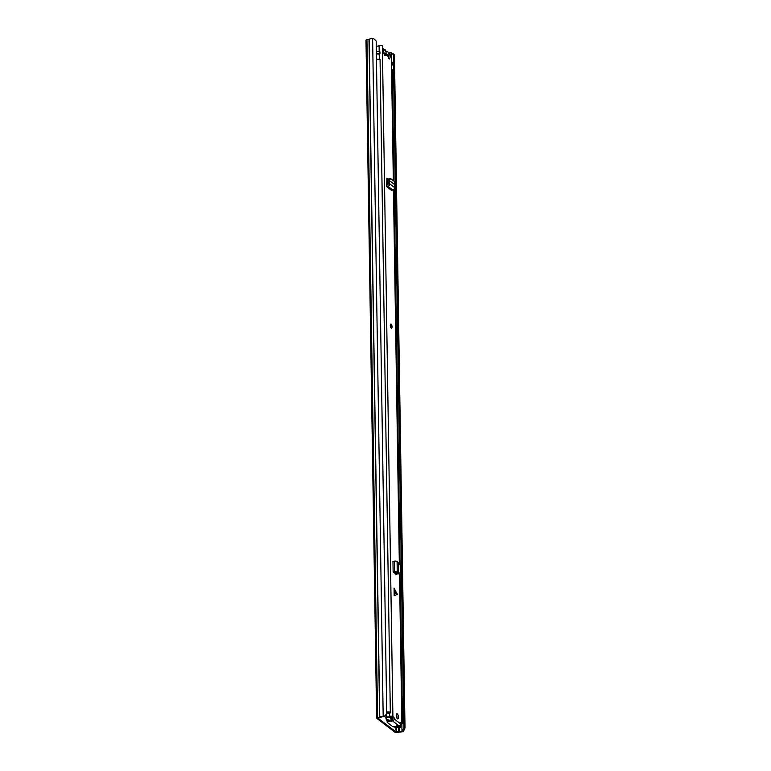 <?xml version="1.0" encoding="UTF-8"?>
<svg xmlns="http://www.w3.org/2000/svg" width="771" height="771" viewBox="0 0 771 771"><rect width="100%" height="100%" fill="white"/><g stroke="black" fill="none" stroke-linecap="round" stroke-linejoin="round"><path stroke-width="1.16" d="M386.705 718.957A2.342 0.906 -100.4 0 1 386.618 720.143M376.634 718.052L365.984 40.265A1.667 0.607 179.1 0 1 366.948 39.697L369.126 39.273A3.749 1.369 179.1 0 1 372.624 38.55L373.54 38.56L376.171 41.008L386.743 713.956L384.103 716.799L383.274 716.326A3.749 1.369 179.1 0 0 379.775 717.059L377.597 717.483A1.667 0.607 179.1 0 0 376.634 718.052A1.667 0.607 179.1 0 0 376.788 718.302L394.877 732.19A1.667 0.607 179.1 0 0 397.084 732.45L399.311 732.065A3.749 1.369 179.1 0 0 402.982 731.467L403.522 731.187L402.51 730.937L404.004 727.728L405.016 727.978L403.522 731.187M385.876 717.107A2.342 0.906 79.6 0 0 386.888 720.432A2.342 0.906 79.6 0 0 387.244 720.567M387.553 720.374A2.342 0.906 79.6 0 0 387.765 719.873M394.26 726.812L395.696 727.824M384.103 716.799L383.187 716.789A2.496 0.916 179.1 0 0 380.855 717.271A1.561 0.569 -0.9 0 1 380.17 717.512L377.925 718.09L396.005 731.978L398.597 731.669A1.561 0.569 -0.9 0 1 399.532 731.612A2.496 0.916 179.1 0 0 401.98 731.216L402.51 730.937M391.495 53.353L392.873 53.411L394.444 55.04L405.016 727.978M394.444 55.04L393.432 54.789L404.004 727.728M384.189 716.346L386.743 713.956M393.432 54.789L391.861 53.16M398.356 725.993L398.087 727.063A1.764 0.646 179.1 0 0 396.728 727.101L395.321 727.361A1.561 0.569 179.1 0 0 395.06 727.419M398.366 727.092L400.188 726.88L400.718 727.294L399.696 727.477A2.284 0.838 179.1 0 1 397.942 727.535L395.706 727.92M400.718 727.294L400.669 724.412M400.188 726.88L400.159 725.212M383.919 53.18L388.343 56.582A1.821 0.704 79.6 0 0 389.442 58.933A1.821 0.704 79.6 0 0 389.827 58.374L391.311 52.64L393.326 180.607M383.052 48.563A4.106 1.6 -100.4 0 1 383.177 48.824A1.667 0.646 79.6 0 0 383.823 49.421A1.667 0.646 79.6 0 0 383.919 49.392A4.26 1.658 -100.4 0 1 384.151 49.296A4.26 1.658 -100.4 0 1 384.854 49.527A4.26 1.658 -100.4 0 1 385.818 50.847A1.667 0.646 79.6 0 0 386.464 51.455A1.667 0.646 79.6 0 0 386.56 51.416A4.106 1.6 -100.4 0 1 386.791 51.32A4.106 1.6 -100.4 0 1 387.476 51.541A4.106 1.6 -100.4 0 1 389.153 55.31M388.16 56.437L388.141 55.107L386.252 53.652A3.277 1.272 79.6 0 0 384.874 50.298A3.277 1.272 79.6 0 0 383.958 50.366A3.277 1.272 79.6 0 0 383.582 51.397M386.252 53.652L384.286 53.517M384.276 53.45A2.082 0.81 79.6 0 0 383.679 51.927M388.141 55.107L386.763 55.358M394.164 595.713L394.945 591.742L394.039 588.09L394.164 595.713L397.306 594.354L394.039 588.09M397.277 713.907A2.602 1.012 79.6 0 0 396.843 713.773A2.602 1.012 79.6 0 0 396.246 715.999A2.602 1.012 79.6 0 0 397.354 718.755A2.602 1.012 79.6 0 0 397.788 718.89A2.602 1.012 79.6 0 0 398.385 716.673A2.602 1.012 79.6 0 0 397.277 713.907M391.157 324.186A2.082 0.81 79.6 0 0 390.81 324.08A2.082 0.81 79.6 0 0 390.328 325.854A2.082 0.81 79.6 0 0 391.215 328.06A2.082 0.81 79.6 0 0 391.562 328.167A2.082 0.81 79.6 0 0 392.044 326.393A2.082 0.81 79.6 0 0 391.157 324.186M392.362 720.952A1.561 0.569 179.1 0 0 391.475 721.415L389.654 721.723A1.561 0.569 179.1 0 0 388.015 721.695A1.561 0.569 179.1 0 0 387.167 722.225L387.138 720.769A1.561 0.569 179.1 0 1 387.996 720.249A1.561 0.569 179.1 0 1 389.634 720.278L391.446 719.96A1.561 0.569 179.1 0 1 392.343 719.497L392.535 720.924A1.821 1.542 127.5 0 0 394.154 718.929L394.135 717.811L392.718 718.071L390.945 716.828A4.038 1.475 -0.9 0 1 386.252 717.483L386.098 716.076M400.573 724.422A1.87 0.684 179.1 0 0 402.028 723.728A1.87 0.684 179.1 0 0 401.845 723.449L400.698 722.591L400.641 723.902A1.821 1.542 -52.5 0 1 399.021 725.906L398.848 725.935A1.561 0.569 179.1 0 1 397.335 725.916L395.562 726.263A1.561 0.569 179.1 0 1 394.299 726.812A1.561 0.569 179.1 0 1 392.593 726.513L387.312 722.456A1.561 0.569 179.1 0 1 387.167 722.225M376.248 46.125A2.477 0.906 -0.9 0 0 379.101 45.72A1.87 0.684 179.1 0 1 380.797 45.393A1.87 0.684 179.1 0 1 382.358 45.768L384.064 53.951A1.821 0.704 79.6 0 0 385.086 55.589A1.821 0.704 79.6 0 0 385.529 54.413L384.257 54.645M392.584 717.676L394 717.415L392.902 716.577A1.87 0.684 179.1 0 0 391.34 716.201A1.87 0.684 179.1 0 0 389.634 716.538A2.477 0.906 -0.9 0 1 386.763 716.934L386.252 717.483L386.213 714.823M396.834 574.491L393.133 572.024L394.511 571.803A2.082 0.761 -0.9 0 1 397.248 572.207L397.749 572.699L395.783 572.429L395.783 573.932M398.308 562.907L398.472 573.277L399.253 573.479L400.332 572.381L400.197 564.786L397.084 561.558A2.082 0.761 -0.9 0 0 394.347 561.153L392.969 561.375L393.133 572.024M396.564 574.443L397.19 573.489L395.793 574.742M386.994 178.101L386.608 186.582L391.446 190.302L392.786 189.974A2.082 1.764 -52.5 0 0 394.53 187.546L394.309 181.368L390.81 178.718L389.49 178.4L388.488 179.344L388.025 180.52L389.422 180.616L389.798 179.662L388.488 179.344M388.545 179.2L387.042 178.101M396.94 718.264A2.602 1.012 79.6 0 0 396.275 714.659M392.343 719.497L392.718 718.071M388.574 57.902L389.712 52.756L391.128 52.495M386.589 179.036L388.141 180.231M388.526 53.083A4.038 1.475 -0.9 0 1 389.577 53.064L389.644 53.064M393.499 180.742L391.485 52.92A1.87 0.684 179.1 0 0 391.311 52.64M386.714 714.1L386.763 716.934M387.312 179.595L387.389 184.934M393.798 572.535L395.783 572.429M398.202 573.913L399.773 573.451L398.202 573.913L397.238 573.672L398.472 573.277L397.094 573.605L396.284 572.911M397.749 572.699L398.067 573.402M386.579 185.127L388.285 184.221L388.025 180.52M390.858 178.737L389.798 179.662M386.608 186.582L387.948 186.264A2.082 1.764 -52.5 0 0 389.692 183.835L389.326 180.607M394.135 184.23L389.422 180.616L387.986 180.761M389.557 182.505L388.15 182.891M390.724 324.109A2.082 0.81 -100.4 0 1 390.964 324.225A2.082 0.81 -100.4 0 1 391.841 326.306A2.082 0.81 -100.4 0 1 391.466 328.176M376.373 53.604A3.643 1.33 -0.9 0 1 379.968 53.768L379.939 51.83A3.643 1.33 179.1 0 0 376.335 51.667M376.373 54.115A2.39 0.877 -0.9 0 1 379.187 54.124L379.968 53.768M391.639 62.721A2.39 0.877 179.1 0 0 392.16 62.181L393.412 62.172L393.441 64.109A3.643 1.33 -0.9 0 1 391.678 65.246M392.16 62.181L392.198 64.118L393.441 64.109M392.198 64.118A2.39 0.877 -0.9 0 1 391.668 64.658M391.764 70.469A2.39 0.877 179.1 0 0 392.285 69.93L393.528 69.92L403.782 722.523A3.643 1.33 179.1 0 1 402.028 723.661M392.285 69.93L394.029 181.156M394.154 188.991L400.053 564.237M400.188 573.046L402.327 708.935M402.019 723.073A2.39 0.877 179.1 0 0 402.539 722.533L403.782 722.523M385.008 715.951L386.232 715.951M385.471 715.517L386.223 715.623M376.46 59.415A3.643 1.33 179.1 0 1 380.064 59.569L390.319 712.182A3.643 1.33 179.1 0 0 386.714 712.018M386.724 712.529A2.39 0.877 179.1 0 1 389.528 712.549L390.319 712.182M390.155 712.259L390.155 712.587A2.101 0.761 -0.9 0 1 390.261 712.828A2.101 0.761 -0.9 0 1 390.242 712.944L386.83 713.57A2.342 0.858 -0.9 0 1 386.734 713.551M401.787 708.751A2.101 0.771 -0.9 0 1 402.385 708.973A2.708 0.983 -0.9 0 1 402.481 709.214L402.684 722.388A2.708 0.983 -0.9 0 1 402.655 722.533M386.011 717.522A14.186 5.522 -100.4 0 0 387.148 719.748L388.227 719.796A14.186 5.522 79.6 0 0 388.478 720.181M391.495 719.883A14.186 5.522 -100.4 0 1 391.09 719.266L391.042 718.177A13.521 5.262 -100.4 0 1 390.762 717.666L390.55 717.02M391.08 718.591A13.521 5.262 79.6 0 0 391.417 719.141L392.738 719.16M391.09 719.266L391.051 718.861A14.186 5.522 -100.4 0 1 390.174 717.155M391.042 718.177L391.051 718.861M401.999 721.916A2.101 0.771 -0.9 0 1 402.587 722.138A2.708 0.983 -0.9 0 1 402.684 722.388M402.385 708.973L402.587 722.138M401.768 705.658L401.749 706.217M392.506 718.977L391.437 719.17M392.16 717.358L392.487 718.003L391.051 718.273M395.937 727.747L396.005 731.978M383.187 716.789L372.624 38.55M401.864 724.017L401.98 731.216L402.982 731.467M369.126 39.273L379.775 717.059M368.991 39.321L379.64 717.107M366.948 39.697L377.597 717.483M399.465 727.516L399.532 731.612M398.54 727.573L398.597 731.669M396.487 727.651L396.554 732.045M396.728 727.101L396.708 725.858M395.321 727.361L395.311 726.542M398.087 727.063L398.067 725.993M399.166 727.072L399.147 725.877M394.868 591.184L397.036 593.583M394.154 718.929L400.641 723.902M393.461 189.685L399.33 563.331M399.494 573.566L401.845 723.449M382.358 45.768L392.902 716.577M379.101 45.72L379.197 51.667M379.236 54.105L379.313 59.415M389.586 713.059L389.634 716.538M388.883 58.548L389.827 58.374M392.535 720.924L399.021 725.906M389.634 720.278L389.654 721.723M391.446 719.96L391.475 721.415M397.084 561.558L397.248 572.207M394.347 561.153L394.511 571.803M389.692 183.835L394.53 187.546M387.948 186.264L392.786 189.974M397.055 594.73L394.887 592.33M386.271 51.416L386.791 51.32M383.64 49.392L384.151 49.296M393.634 189.56L399.503 563.456M399.667 573.499L402.028 723.728M390.251 712.211L390.261 712.828M401.807 705.773L401.855 708.771"/></g></svg>
